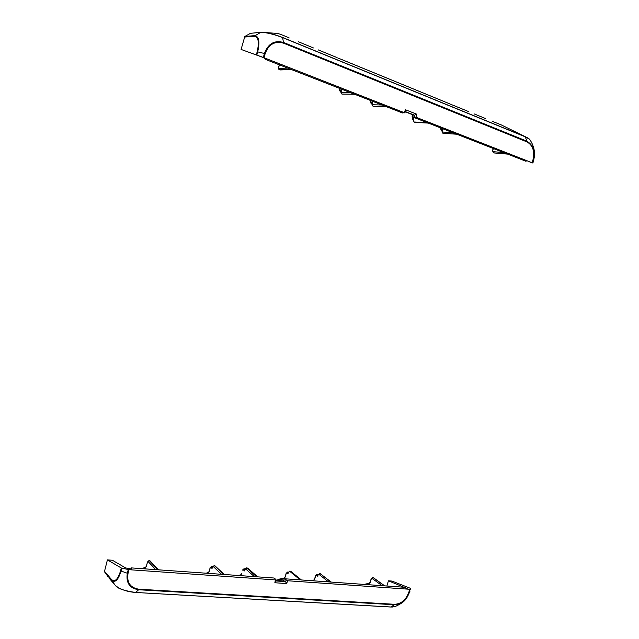 <?xml version="1.0" encoding="UTF-8"?>
<svg xmlns="http://www.w3.org/2000/svg" width="639" height="639" viewBox="0 0 639 639"><rect width="100%" height="100%" fill="white"/><g stroke="black" fill="none" stroke-linecap="round" stroke-linejoin="round"><path stroke-width="0.96" d="M121.027 571.034L127.313 573.247C125.851 582.792 129.621 588.295 138.631 589.749L138.887 589.206C130.252 587.816 126.634 582.536 128.032 573.375L128.974 569.684L131.474 569.86L128.735 568.598L131.49 567.911L158.017 569.796L149.374 560.667L158.192 569.804L223.882 574.469L214.313 565.587L224.041 574.477L256.702 576.793L246.71 568.047L245.6 568.91L254.386 576.626M247.7 568.119L246.366 567.903L247.7 568.119L257.701 576.865L274.155 578.031L275.896 579.509L275.417 579.908L131.474 569.86L131.49 567.911M128.974 569.684L121.282 567.999L107.408 559.876L112.376 560.251L125.579 567.895L128.735 568.598M288.261 572.392L286.959 572.999L287.854 573.758L289.347 571.162L290.649 571.378L301.177 579.948L330.898 582.057L320.179 573.614L331.042 582.065L384.43 585.851L373.144 577.632L384.566 585.859L404.016 587.241L407.938 589.158L409.711 589.278L408.8 592.369C405.965 599.933 401.22 603.911 394.59 604.294L138.887 589.214M404.016 587.241L407.946 589.15M289.707 571.306L300.226 579.877L284.307 578.75L283.516 580.955M284.347 581.107L285.529 581.714L286.639 583.559L287.638 580.755L284.307 578.75M287.638 580.755L407.938 589.158M275.689 581.49L274.858 582.752L275.417 579.908M245.041 569.149L244.825 569.78M212.611 566.729L212.396 567.4M214.089 565.459L214.928 565.795M319.756 573.471L318.278 574.94L319.636 573.463M149.183 560.539L150.069 560.906M212.499 567.033L214.313 565.587L212.42 566.833L211.685 566.314L212.468 566.681M244.13 568.774L244.849 569.165M286.136 573.319L287.654 572.033M285.282 576.729L286.128 573.343L286.959 572.999M285.082 576.817L286.24 573.526M277.19 580.516L283.82 578.806L285.186 577.025M318.11 574.892L317.128 574.253L315.626 575.507L317.495 574.397L318.15 574.765M314.795 578.854L315.746 575.723M372.713 577.496L371.299 578.91L373.008 577.624L372.593 577.48M371.147 578.71L370.213 582.448L371.299 578.91M405.933 588.048L388.416 580.803L386.891 586.027M118.423 587.72C123.247 590.364 128.926 591.946 135.452 592.449L135.524 592.465C124.373 590.787 117.816 588.607 115.851 585.939L115.459 585.564M390.772 607.01L392.634 607.01M107.408 559.876L104.516 571.306L107.983 576.793M394.327 604.75C401.236 604.35 406.172 600.205 409.136 592.321L410.558 588.375L391.939 581.067L388.416 580.803M395.349 606.523L390.701 607.018L135.58 592.457M394.59 604.294L394.327 604.758L138.631 589.749L135.652 592.425C126.25 591.514 119.413 589.11 115.14 585.22M104.58 571.937L111.577 580.172C115.14 583.143 118.287 580.1 121.035 571.034L120.587 570.755C117.943 579.445 114.924 582.369 111.521 579.525L104.516 571.306M128.247 569.589L127.313 573.247L128.032 573.375M410.669 588.751L408.8 592.369M394.327 604.758L390.852 606.986L135.524 592.465L390.701 607.018L394.79 606.715C405.382 601.914 406.476 599.174 409.903 591.355L409.998 591.099M405.485 111.178L405.39 109.716L404.335 112.688L265.664 58.365L263.532 57.614L265.72 59.499L266.439 58.66M373.599 106.298L385.74 106.441L354.501 94.221L342.113 94.077L354.349 94.157L291.368 69.531L279.602 69.819L291.2 69.459L265.72 59.499M373.943 106.425L386.699 106.809L402.418 112.959L404.335 112.688M263.532 57.614L241.087 49.435L264.051 57.726L265.137 53.74C268.684 44.235 274.842 40.72 283.604 43.196M412.522 114.693L412.107 116.753L415.997 117.257L416.628 114.141L414.663 115.188L413.553 115.068M313.445 47.949L298.557 41.815M337.656 57.893L342.959 60.074L337.656 57.893M324.269 52.358L336.921 57.55M463.65 109.557L468.802 111.673M474.034 113.846L485.496 118.534M449.185 103.662L453.762 105.539L449.185 103.662M533.605 160.533L533.349 159.59C535.139 150.812 532.998 144.718 526.935 141.307L526.903 141.89C532.726 145.165 534.779 151.012 533.062 159.438L532.135 162.761L415.997 117.257M412.107 116.753L427.299 122.696L413.944 121.985L413.481 120.012L413.864 118.503L412.73 118.471L412.554 116.921M526.057 161.316L507.582 154.087L493.38 152.809L507.454 154.039L456.669 134.182L442.891 133.216L456.534 134.126L428.21 123.047L415.43 122.384M372.297 103.214L372.585 102.16L370.932 102.144L370.796 100.595M452.827 132.68L442.587 132.025L442.22 131.195M442.372 130.604L442.643 129.533L440.902 129.453L440.535 128.631M354.629 94.268L341.857 94.005M341.258 91.073L341.538 90.035L339.94 90.051L339.82 88.478M503.7 152.569L493.116 151.675L492.549 150.74L493.148 148.448M441.118 130.604L442.148 130.715M413.537 119.805L413.066 119.685L413.553 119.725M372.058 103.55L371.411 103.454M341.018 91.489L340.451 91.393M280.178 69.939L279.523 69.811M529.068 138.783L525.09 136.65L282.47 37.421C275.417 34.65 269.051 32.964 263.364 32.349L260.8 32.317L263.364 32.349M260.56 32.349L250.496 33.316L244.825 36.479L241.087 49.435M261.639 32.285L277.677 33.444M532.135 162.761L529.763 161.987M532.87 163.097L533.653 160.309C534.555 156.243 534.795 153.264 534.364 151.355C533.845 147.21 532.271 143.2 529.651 139.326L526.919 137.465M250.496 33.316L260.456 32.381C265.968 32.325 273.356 34.067 282.606 37.605L282.47 37.421M526.903 141.89L283.604 43.188L282.614 37.605L525.274 136.834L526.911 141.187L283.676 42.509C274.538 39.922 268.116 43.588 264.418 53.492L257.693 51.879C259.993 41.623 258.971 36.207 254.61 35.632L244.825 36.479M244.433 37.07L254.202 36.231L260.8 32.317M254.202 36.231C258.38 36.79 259.37 41.982 257.166 51.815L256.351 54.802M266.455 58.668L264.051 57.726M525.09 136.65L529.651 139.326M532.431 162.881L533.062 159.438M263.34 57.446L264.418 53.492L265.137 53.74M372.042 578.407L382.114 585.683M366.554 584.581L368.799 584.126L370.213 582.448M286.064 580.22L285.529 581.714M275.88 580.524L284.89 581.147M285.441 581.626L275.792 580.955M286.639 583.559L274.858 582.752M244.561 570.196L246.311 567.903M244.913 569.461L245.6 568.91M291.009 571.522L289.387 571.162M213.162 566.466L221.573 574.301M319.013 574.413L328.59 581.889M319.812 573.471L331.234 582.081M149.262 560.531L148.152 561.577L155.74 569.637M147.625 561.873L149.031 560.515M146.483 565.954L147.465 561.985L148.152 561.577M146.347 566.058L147.521 562.168M146.339 566.098L145.157 568.199L146.403 566.242M143.368 568.758L145.157 568.199M212.012 566.346L212.523 566.537L210.862 567.344L212.084 568.518M210.311 567.592L211.621 566.314M209.257 571.266L210.119 567.704L210.862 567.344M209.097 571.37L210.199 567.895M208.098 573.343L209.177 571.57M209.089 571.41L207.891 573.335M244.809 569.317L244.338 568.894L243.235 569.756L244.505 570.915M244.29 568.766L244.905 569.022L244.002 568.75L242.461 570.1L243.235 569.756M240.448 575.643L241.534 573.902M241.438 573.726L240.232 575.627M284.451 577.92L283.82 578.806M278.844 579.261L278.045 580.148M317.863 576.322L316.473 575.204M313.525 580.819L314.7 579.158M314.58 578.966L313.326 580.811M317.343 574.269L318.046 574.549M370.061 582.249L368.799 584.126M369.198 583.335L363.974 584.397M372.761 577.496L373.615 577.968M121.282 567.999L120.587 570.755M114.756 584.789L111.521 579.525M121.035 571.042L121.769 568.167M492.765 150.708L493.34 148.52M350.747 92.751L341.378 92.663L341.538 90.035M414.663 115.188L414.328 116.849M318.709 50.106L324.476 52.446M342.959 60.074L448.666 103.406L342.448 59.818M453.762 105.539L463.89 109.652M413.832 115.18L405.262 111.809L413.705 115.156M405.342 111.585L414.543 115.196M405.39 109.716L416.628 114.141M414.112 122.017L414.663 122.225M456.757 134.214L443.354 133.343L442.587 132.025M507.654 154.119L493.811 152.929L493.116 151.675M382.09 105.012L372.441 104.74L372.833 106.026C372.146 105.683 371.866 104.932 372.002 103.774L372.13 103.893M372.441 104.74L372.265 102.767M372.769 106.002L373.783 106.401M372.162 103.726L372.585 102.16M443.067 133.279L443.586 133.327M442.26 131.035L442.643 129.533M440.575 128.471L440.71 127.936M341.969 94.053L342.432 94.125M341.737 93.965L341.378 92.663M440.902 129.453L441.293 130.668M412.73 118.471L413.313 119.781M370.932 102.144L371.483 103.454L372.082 103.462M340.291 91.353L340.978 91.545M339.94 90.051L340.515 91.401L341.042 91.393M279.403 69.779L278.7 67.502M287.726 68.101L278.955 68.397M278.74 67.351L279.379 64.843M256.846 54.986L257.693 51.879L257.166 51.815M275.673 581.562L276.032 579.757M284.611 581.035L275.896 580.428M301.384 579.964L291.001 571.514M290.969 571.482L290.362 571.242M212.42 566.841L212.14 567.815M224.305 574.493L214.912 565.779M214.88 565.755L214.209 565.459M318.15 574.749L317.902 575.563M319.875 573.479L320.466 573.71M145.772 567.28L141.499 568.622M158.512 569.828L150.061 560.906M150.045 560.882L149.31 560.531M208.482 572.536L206.062 573.199M240.815 574.836L238.291 575.491M285.074 576.849L284.459 577.92M284.379 577.936L278.684 579.269M276.631 580.476L278.596 579.293M287.941 572.057L288.341 572.169M315.618 575.531L314.588 578.942M313.869 580.036L311.113 580.651M317.407 574.269L318.006 574.517M363.895 584.397L369.366 583.279M384.726 585.867L373.424 577.728M373.392 577.712L372.833 577.496M108.846 577.816L113.886 583.75M405.517 111.106L404.846 112.991M312.727 47.629L313.214 47.853M324.292 52.366L318.19 49.866M492.749 121.49L501.184 124.861L525.577 136.858M463.674 109.565L453.195 105.259M428.306 123.087L415.182 122.408M413.944 121.985L414.847 122.337M442.899 133.216C442.212 132.936 441.932 132.225 442.06 131.075L442.292 130.164M341.242 90.626L340.962 91.689C340.835 92.879 341.114 93.645 341.801 93.989L341.953 94.045M493.38 152.809L492.549 150.74M442.124 130.811L441.206 130.644M441.214 130.644L440.543 127.872M413.074 119.685C412.411 119.461 412.131 118.734 412.235 117.512L412.395 116.865M371.539 103.518L371.315 103.43C370.636 103.087 370.356 102.344 370.492 101.186L370.66 100.539M339.692 88.43L339.525 89.085C339.397 90.267 339.668 91.026 340.355 91.369L340.587 91.465M280.034 69.939L291.528 69.595M279.283 64.803L278.612 67.399C278.404 68.669 278.684 69.467 279.459 69.795L280.01 69.939M277.653 33.436C281.176 34.37 288.237 37.477 289.243 37.973M260.632 32.333L255.193 32.829M463.866 109.644L468.81 111.673M324.46 52.43L336.969 57.566"/></g></svg>
